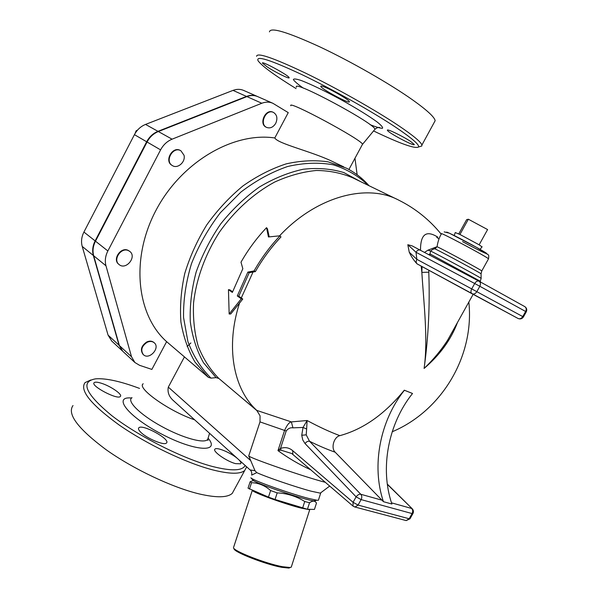 <?xml version="1.0" encoding="UTF-8"?>
<svg xmlns="http://www.w3.org/2000/svg" width="598" height="598" viewBox="0 0 598 598"><rect width="100%" height="100%" fill="white"/><g stroke="black" fill="none" stroke-linecap="round" stroke-linejoin="round"><path stroke-width="0.9" d="M233.646 548.022L234.05 548.837C234.005 552.126 265.617 564.452 281.733 567.323L288.879 568.07L290.366 567.45M291.495 566.411L291.256 567.151L289.978 567.495L282.622 566.725C266.02 563.757 233.407 551.05 233.482 547.693M252.281 490.33C252.378 492.289 285.216 504.241 301.489 508.195L309.084 509.631L309.988 509.324M250.136 481.749L248.035 488.147L268.472 497.132L275.058 499.48L307.439 509.272L314.443 509.421L316.484 503.06L315.923 502.335C314.503 500.616 312.373 500.75 309.54 502.746L304.733 501.505C296.391 496.258 287.212 493.38 277.195 492.887L270.617 490.554C264.907 485.516 258.545 482.892 251.541 482.698L250.136 481.749L253.41 480.515M482.033 246.892L479.14 244.814L487.594 229.565L468.354 219.227L466.627 219.668L458.763 233.9M479.14 244.814L459.937 234.468L468.354 219.227M459.937 234.468L455.242 232.555L454.218 235.522M481.734 271.036L481.794 270.924C480.635 269.713 445.615 250.734 437.048 246.682C437.99 241.158 439.463 236.875 441.466 233.825C438.087 230.783 486.802 256.669 488.514 258.837L488.409 259.016M309.54 502.746L307.439 509.272M304.733 501.505L302.625 508.061M277.195 492.887L275.058 499.48M251.541 482.698L249.426 489.134M270.617 490.554L268.472 497.132M318.517 499.853L318.383 500.272L316.865 500.242L308.8 498.478C290.03 493.701 251.743 479.985 250.868 477.795L252.917 480.112C253.873 482.736 305.159 500.212 313.935 500.877L315.52 500.533M275.73 123.315C273.211 127.329 270.161 128.69 266.581 127.389C258.927 124.055 266.11 108.477 273.495 112.446C277.053 114.801 277.793 118.426 275.73 123.315M266.319 127.269L266.132 127.18C258.486 123.846 265.661 108.275 273.047 112.237L273.308 112.357M184.02 155.248C185.814 161.931 177.569 169.212 172.314 165.541C164.301 161.071 173.278 145.77 180.955 150.831L184.02 155.248M172.127 165.429L171.903 165.295C163.897 160.832 172.867 145.538 180.536 150.599L180.731 150.703M128.391 250.584L129.788 251.414C137.196 256.819 125.872 270.655 119.047 264.503C112.581 259.726 121.117 247.011 128.391 250.584M118.86 264.353L118.681 264.204C112.215 259.435 120.736 246.727 128.009 250.293L129.602 251.272M147.138 342.288C149.948 341.039 152.333 341.211 154.284 342.804C160.585 347.991 149.066 360.482 143.348 354.636C140.403 350.196 141.666 346.078 147.138 342.288M143.116 354.427L142.982 354.308C140.037 349.867 141.3 345.749 146.764 341.966C149.582 340.711 151.959 340.882 153.91 342.482L154.149 342.684M137.622 130.013L136.105 130.835L135.021 133.593M190.904 342.946L187.137 346.489M136.665 131.156L136.105 130.835M160.593 149.866L107.864 250.958C105.33 256.004 104.695 260.945 105.973 265.789L131.515 356.759L134.901 362.515L139.566 365.311L151.87 369.415L166.618 341.652C136.748 315.131 130.319 259.158 155.772 210.728C181.007 162.208 233.25 131.724 274.796 137.966L288.251 112.626L272.912 103.312C269.436 101.757 265.736 101.735 261.797 103.252L172.075 139.177C167.156 141.24 163.329 144.798 160.593 149.866L147.063 142.003L95.486 241.181C93.004 246.129 92.406 250.996 93.692 255.772L119.406 345.592L122.792 351.288L119.062 345.27L93.333 255.481C92.055 250.704 92.653 245.845 95.127 240.897L146.667 141.771C149.343 136.807 153.103 133.332 157.954 131.328L246.496 96.413C250.375 94.94 254.045 94.977 257.491 96.517M272.456 103.11L257.932 96.712C254.479 95.164 250.809 95.127 246.922 96.599L158.35 131.545C153.499 133.548 149.739 137.032 147.063 142.003M123.098 351.579L134.901 362.515M257.05 96.323L243.917 90.537C240.493 88.997 236.86 88.953 233.018 90.388L145.538 124.421C140.754 126.372 137.047 129.788 134.43 134.662L83.922 232.054C81.5 236.913 80.932 241.697 82.218 246.413L108.081 335.134L111.759 341.069M247.856 272.105L249.194 272.71L255.383 271.589C262.589 258.934 271.118 247.393 280.963 236.972L280.036 235.791L268.442 236.958L266.544 227.674C256.692 238.064 248.177 249.575 240.994 262.208L242.84 268.726L232.353 292.429L228.458 289.641L229.161 314.01L241.271 298.798L237.286 295.95L247.856 272.105L254.068 270.931C261.386 258.082 270.042 246.369 280.036 235.791M229.161 314.01L230.731 313.972L242.766 299.045L238.774 296.197L237.286 295.95M269.182 236.875L267.47 228.84L266.544 227.674M255.383 271.589L254.068 270.931M249.194 272.71L238.774 296.197M242.766 299.045L241.271 298.798M232.585 291.779L229.946 289.895L228.458 289.641M173.794 400.974L173.57 400.772C169.055 396.81 167.298 392.258 168.315 387.115L184.438 356.894L208.343 377.323L211.027 378.13L216.095 377.63L218.875 378.474L256.916 410.624L260.07 415.834L260.003 421.889L248.731 455.915L254.987 470.701L256.766 472.622L251.691 475.089C251.982 472.629 251.444 470.91 250.084 469.931L250.001 469.856M339.873 435.65C363.345 429.252 384.82 414.093 404.293 390.195L404.398 390.262C380.156 420.536 371.231 465.58 383.423 501.677L335.186 452.215C330.694 448.119 333.856 436.906 339.873 435.65C330.141 432.077 319.22 427.032 307.103 420.514L291.361 421.904L256.804 410.407L240.583 396.818M320.797 492.745L320.266 493.141L311.154 491.19C296.077 487.206 266.005 476.927 256.766 472.622M409.249 252.229L407.821 244.717L415.999 252.266L416.858 259.33C415.879 261.438 416.014 262.985 417.269 263.965L471.979 293.715C470.731 292.728 470.641 291.121 471.702 288.901L416.858 259.33L409.249 252.229C411.282 256.594 413.868 260.459 416.993 263.815L518.137 318.517C519.924 319.16 521.463 318.517 522.757 316.581L476.83 291.675C475.477 293.715 473.908 294.418 472.099 293.782L518.137 318.517C520.32 319.377 522.076 318.854 523.414 316.94L522.757 316.581L525.627 311.476L526.277 311.85C527.219 309.712 526.733 307.977 524.82 306.632M478.938 281.15L420.177 250.143C418.667 249.575 417.269 250.285 415.999 252.266L474.7 283.504L471.702 288.901L476.83 291.675L479.828 286.278L525.627 311.476C526.614 309.316 526.315 307.686 524.73 306.587L479.095 281.232M407.821 244.717L412.239 245.92L420.177 250.143M454.517 327.816L447.64 340.172C441.182 350.196 433.333 359.615 424.094 368.443C428.43 337.197 429.992 305.115 428.781 272.195L428.826 270.251M473.138 294.336L454.487 327.861M404.293 390.195L412.396 393.432L404.398 390.262M437.863 237.174C426.21 229.834 420.424 234.214 420.506 250.323M421.194 266.095L421.844 272.389C423.765 303.388 428.235 339.671 424.094 368.443C439.866 354.995 450.989 339.686 457.455 322.524M422.053 266.566L421.844 272.389L428.781 272.195M427.959 250.173L430.59 251.011C432.429 249.478 433.909 248.768 435.038 248.873L437.048 246.682L427.959 250.173L424.468 252.416M428.654 254.621L430.022 253.926L430.59 251.011C438.573 254.86 479.678 277.091 481.143 278.354L481.143 278.459M429.85 255.249L430.022 253.926L480.388 281.307M383.423 501.677L391.899 504.032C379.618 468.197 388.394 423.496 412.508 393.506M306.639 429.028L307.103 420.514L303.036 427.45L301.743 435.254L306.198 434.858L306.639 429.028L303.036 427.45L292.953 427.847L291.361 421.904C289.312 422.113 287.047 424.954 284.581 430.425L286.203 430.979C288.131 428.467 290.381 427.428 292.953 427.847M382.645 500.369L360.803 494.277L309.54 441.272L306.198 434.858M335.186 452.215C327.457 449.524 318.906 445.869 309.54 441.272C307.895 440.973 306.4 441.743 305.047 443.574L356.109 496.833C357.559 494.89 359.121 494.038 360.803 494.277C361.984 495.764 362.089 497.536 361.117 499.599L412.082 513.562C413.009 511.604 412.874 509.907 411.678 508.472L391.503 502.843M410.079 518.63L412.897 513.615L412.082 513.562L409.167 518.758L358.067 505.086L361.117 499.599L356.109 496.833L353.067 502.313L292.728 450.69L292.863 454.353M292.728 450.69C289.118 447.618 285.044 446.863 280.499 448.44L281.112 450.204L291.749 453.523M286.203 430.979L280.499 448.44L277.973 450.63L281.112 450.204M260.003 421.889L284.581 430.425L277.973 450.63C288.595 458.3 299.576 464.713 310.923 469.879M325.432 482.354C304.98 477.144 249.844 458.09 248.731 455.915M239.723 302.506C225.237 346.444 233.332 389.149 256.804 410.407L260.07 415.834M373.563 130.947C400.219 143.699 415.214 149.044 418.54 146.988C419.572 144.791 412.007 138.243 395.839 127.352C372.434 111.721 332.436 89.229 301.788 74.563C269.945 59.688 255.391 55.113 258.112 60.832C262.133 66.199 274.781 75.453 296.055 88.586M267.538 67.155L262.417 63.111C261.266 60.428 289.417 75.789 289.14 77.703C289.858 79.414 275.768 72.515 267.538 67.155M324.34 86.964C332.174 89.939 349.591 100.195 349.382 101.682C350.615 104.755 320.745 88.713 320.745 86.306C320.67 85.783 321.874 86 324.34 86.964M410.624 141.457L414.265 144.454C415.475 147.198 387.437 132.375 387.399 130.259C386.338 128.264 402.82 136.195 410.624 141.457M290.837 105.756C286.599 99.268 362.62 140.141 362.493 144.297L362.253 144.738M256.602 56.302C256.998 52.213 273.398 57.857 305.795 73.233C336.831 88.28 375.671 110.271 398.702 125.73C413.293 135.597 421.029 142.032 421.896 145.052L435.157 120.699C434.574 117.148 427.077 110.226 412.665 99.933C389.926 83.825 351.101 61.572 319.795 46.846C287.092 31.881 270.303 26.888 269.436 31.881M421.896 145.052L421.822 145.987L418.54 146.988M238.998 459.914C240.815 461.776 241.36 463.061 240.635 463.786L235.59 463.644C226.478 461.35 211.916 450.997 215.011 449.091C216.85 446.915 230.581 452.656 237.256 458.337M140.448 431.935C138.587 429.992 138.041 428.617 138.818 427.809C142.279 423.646 171.118 439.515 166.438 443.013C164.323 445.891 146.226 438.222 140.448 431.935M100.972 383.131C110.279 385.86 122.941 394.531 120.34 396.467C117.642 400.204 90.089 385.673 94.17 382.66C95.089 381.883 97.354 382.04 100.972 383.131M73.001 405.549C66.901 413.958 77.904 428.646 106.003 449.629C133.391 469.124 172.418 487.549 199.328 493.955C216.483 497.895 227.464 497.7 232.263 493.365L234.401 489.433M245.187 465.506C242.265 470.94 231.299 471.246 212.305 466.44C182.981 458.726 138.691 436.45 112.02 415.819C85.379 393.835 79.938 381.502 95.71 378.826C105.921 378.108 120.527 381.307 139.543 388.416M90.791 379.969L85.058 382.608C79.377 390.217 90.724 404.338 119.099 424.961C146.719 444.172 185.731 462.83 212.402 469.811C229.4 474.124 240.172 474.349 244.724 470.484L246.675 466.859M143.214 383.774C136.18 387.878 169.496 411.529 194.619 419.796M254.987 470.701L250.084 469.931L173.57 400.772M343.85 166.939L331.658 161.109C311.117 151.309 277.622 143.64 274.796 137.966M166.618 341.652L184.438 356.894M354.965 158.253L357.133 174.743M462.553 241.637C479.917 251.123 494.561 257.902 482.586 250.831C470.97 243.924 444.972 230.514 446.646 232.271M246.496 96.413L233.018 90.388M157.954 131.328L145.538 124.421M146.667 141.771L134.43 134.662M95.127 240.897L83.922 232.054M93.333 255.481L82.218 246.413M119.062 345.27L108.081 335.134M253.044 272.008L241.271 297.976M444.187 231.882L449.36 233.183L476.726 247.46L488.23 254.793C488.828 254.853 488.917 256.198 488.514 258.837L481.794 270.924L481.061 273.794C479.745 272.561 443.783 253.081 435.038 248.873L434.701 247.527M441.219 234.184C429.521 219.81 415.438 208.5 398.971 200.263C367.247 183.07 316.641 196.211 279.558 235.836M218.875 378.474C210.219 369.721 203.365 359.084 198.312 346.556C194.462 333.123 192.885 318.577 193.565 302.932C196.264 279.042 205.159 254.479 219.302 232.316C234.438 210.832 253.702 193.408 274.624 182.076C288.722 175.67 302.648 171.798 316.387 170.475C329.737 170.609 342.019 173.136 353.239 178.054L396.586 199.097M474.7 283.504L479.828 286.278C480.874 283.998 480.598 282.301 479.005 281.18C477.488 280.626 476.053 281.396 474.7 283.504M480.112 281.8L481.143 278.354L481.061 273.921M387.332 484.358L412.276 508.816L387.295 484.074M412.276 508.816C413.577 510.281 413.786 511.881 412.897 513.615L412.994 513.443M301.743 435.254L302.767 439.949L305.047 443.574M405.496 520.402L406.169 520.581L409.981 518.802L409.167 518.758L406.169 520.581L354.397 506.872M353.089 506.147L355.003 507.022L358.067 505.086L353.067 502.313L353.029 506.095L291.779 453.546M296.473 87.211C291.39 78.637 376.366 124.272 374.886 129.34L374.445 129.878M370.035 124.631C376.209 127.09 380.35 128.316 382.451 128.308C383.146 127.501 381.404 125.416 377.226 122.044C368.667 115.81 356.415 108.26 340.486 99.395C324.415 90.739 311.409 84.475 301.474 80.595C296.361 78.884 293.655 78.54 293.371 79.579C294.522 81.38 297.834 84.228 303.298 88.13M246.922 96.599L261.797 103.252M131.807 398.044C112.118 395.839 127.606 416.305 161.154 433.827C194.589 451.512 220.587 452.933 208.179 438.274M208.224 437.721L207.745 439.321C204.778 444.067 182.786 438.125 161.37 426.284C139.887 414.511 126.313 400.892 131.964 397.633M250.405 460.34L168.315 387.115M360.609 181.628L343.872 172.583C331.292 168.763 317.74 167.649 303.231 169.241C288.438 172.471 273.772 178.428 259.218 187.122C245.09 197.273 232.271 209.509 220.759 223.831C210.324 239.051 202.117 255.137 196.137 272.105C191.614 289.155 189.671 305.69 190.299 321.702C192.384 337.033 196.779 350.697 203.477 362.694L216.095 377.63M211.027 378.13C201.063 368.278 193.356 356.087 187.899 341.57L183.549 317.478C183.265 300.009 185.911 282.069 191.48 263.673C198.678 245.479 208.321 228.481 220.385 212.694L240.852 192.115C255.907 180.603 271.499 172.075 287.631 166.506C303.649 162.798 318.831 162.23 333.183 164.801C346.713 169.07 358.434 175.932 368.353 185.387M369.033 185.724C362.665 178.428 355.107 172.568 346.354 168.135L328.115 161.856C314.802 159.905 300.816 160.585 286.158 163.882C271.395 168.711 256.998 176.059 242.975 185.918C229.475 197.086 217.418 210.055 206.788 224.841C197.258 240.366 189.925 256.542 184.797 273.383C181.067 290.217 179.781 306.445 180.932 322.075C183.459 337.01 188.138 350.331 194.97 362.037L208.298 377.286M172.075 139.177L158.35 131.545M131.515 356.759L119.406 345.592M107.864 250.958L95.486 241.181M105.973 265.789L93.692 255.772M288.879 568.07L289.978 567.495M252.296 490.36L233.713 546.983M309.771 509.556L291.256 567.151M309.084 509.631L309.682 509.317M480.052 249.344L482.123 246.78M314.518 500.75L315.923 502.335M266.132 127.18L266.581 127.389M171.903 165.295L172.314 165.541M122.441 350.966L111.452 340.778M313.935 500.877L316.865 500.242M320.678 493.118L318.383 500.272M523.414 316.94L526.277 311.842M392.206 431.771C442.072 410.789 474.588 355.69 468.839 302.065M436.719 237.399L438.999 238.901M362.508 144.357L374.886 129.34C376.964 127.651 378.586 127.075 379.76 127.598L378.325 127.501M138.489 428.437L138.818 427.809M232.263 493.365L244.724 470.484M207.783 439.179L207.999 440.397L207.745 439.321L209.562 433.311M320.266 493.141L329.715 486.047M348.918 169.481L362.493 144.297M187.847 359.809L208.343 377.323"/></g></svg>
